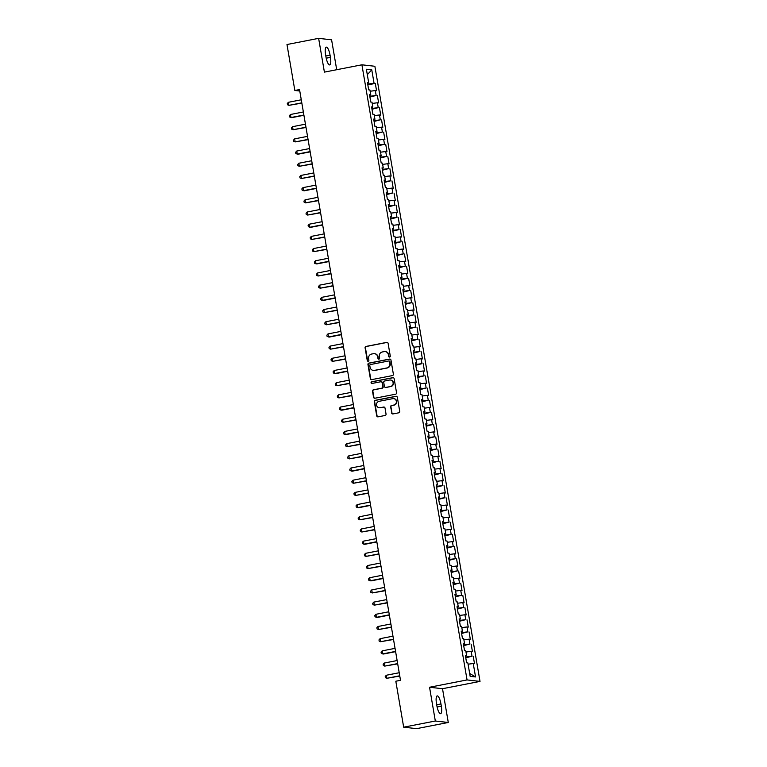 <?xml version="1.0" encoding="UTF-8"?>
<svg xmlns="http://www.w3.org/2000/svg" width="767" height="767" viewBox="0 0 767 767"><rect width="100%" height="100%" fill="white"/><g stroke="black" fill="none" stroke-linecap="round" stroke-linejoin="round"><path stroke-width="1.15" d="M389.617 357.067A0.853 0.815 -83.6 0 0 390.278 356.07L388.102 343.357A1.218 1.17 -83.6 0 0 386.75 342.379L366.041 346.425A1.218 1.17 -83.6 0 0 365.092 347.844L367.268 360.557A0.853 0.815 -83.6 0 0 368.218 361.238A0.853 0.815 -83.6 0 0 368.879 360.241L368.601 358.601A3.902 3.739 -83.6 0 1 371.621 354.047L373.347 353.712A3.902 3.739 -83.6 0 1 377.69 356.828L377.968 358.467A0.853 0.815 -83.6 0 0 378.917 359.148A0.853 0.815 -83.6 0 0 379.579 358.16L379.301 356.511A3.902 3.739 -83.6 0 1 382.321 351.967L384.046 351.631A3.902 3.739 -83.6 0 1 388.39 354.738L388.668 356.387A0.853 0.815 -83.6 0 0 389.617 357.067M391.621 412.962A1.218 1.17 -83.6 0 0 392.982 413.931L398.792 412.799A1.218 1.17 -83.6 0 0 399.732 411.38L397.316 397.258A1.218 1.17 -83.6 0 0 395.964 396.29L375.255 400.326A1.218 1.17 -83.6 0 0 374.315 401.745L376.722 415.867A1.218 1.17 -83.6 0 0 378.083 416.836L385.101 415.474A1.218 1.17 -83.6 0 0 386.041 414.046L385.005 408.006A1.218 1.17 -83.6 0 0 383.653 407.037L380.173 407.718A3.26 3.126 -83.6 0 1 376.501 404.64A3.26 3.126 -83.6 0 1 379.08 401.314L392.714 398.658A3.26 3.126 -83.6 0 1 396.386 401.726A3.26 3.126 -83.6 0 1 393.807 405.053L391.534 405.503A1.218 1.17 -83.6 0 0 390.585 406.922L391.975 413.001A1.218 1.17 -83.6 0 0 392.809 413.95M435.32 721.018L448.283 722.476L442.511 688.708L429.549 687.251L435.32 721.018L403.672 727.183L395.82 681.23L400.508 680.31L299.533 89.566L294.844 90.477L299.782 91.033M429.549 687.251L467.055 679.936L361.909 64.802L374.871 66.269L480.017 681.403L467.055 679.936M336.703 69.72L331.593 39.817L318.631 38.35L324.403 72.117L361.909 64.802M318.631 38.35L286.983 44.524L294.844 90.477M392.426 375.59A1.218 1.17 -83.6 0 0 393.375 374.171L390.959 360.049A1.218 1.17 -83.6 0 0 389.607 359.071L368.898 363.117A1.218 1.17 -83.6 0 0 367.949 364.536L370.365 378.658A1.218 1.17 -83.6 0 0 371.717 379.627L392.426 375.59M394.142 378.658L396.549 392.771A1.218 1.17 -83.6 0 1 395.609 394.2L374.9 398.236A1.218 1.17 -83.6 0 1 373.548 397.258L372.513 391.218A1.218 1.17 -83.6 0 1 373.452 389.799L381.851 388.16A1.218 1.17 -83.6 0 0 382.8 386.741L382.119 382.733A1.218 1.17 -83.6 0 0 380.758 381.755L372.014 383.462A0.853 0.815 -83.6 0 1 371.055 382.656A0.853 0.815 -83.6 0 1 371.727 381.784L392.781 377.68A1.218 1.17 -83.6 0 1 394.142 378.658M367.834 84.869L375.312 83.411L374.066 83.277L371.774 69.864L366.377 69.251L368.668 82.663L367.431 82.52L368.678 89.835L369.924 89.979L370.758 94.859L369.512 94.715L370.768 102.03L372.005 102.164L372.839 107.044L371.592 106.901L372.848 114.216L374.095 114.36L374.929 119.24L373.682 119.096L374.929 126.411L376.175 126.545L377.009 131.425L375.763 131.282L377.019 138.597L378.256 138.741L379.09 143.621L377.853 143.477L379.099 150.792L380.346 150.926L381.18 155.806L379.933 155.663L381.18 162.978L382.426 163.122L383.26 168.002L382.014 167.858L383.27 175.173L384.507 175.307L385.341 180.187L384.104 180.044L385.35 187.359L386.597 187.503L387.431 192.373L386.185 192.239L387.431 199.554L388.677 199.688L389.511 204.568L388.265 204.425L389.521 211.74L390.758 211.884L391.592 216.754L390.355 216.62L391.601 223.935L392.848 224.069L393.682 228.95L392.436 228.806L393.682 236.121L394.928 236.265L395.762 241.135L394.516 241.001L395.772 248.316L397.009 248.45L397.843 253.331L396.606 253.187L397.852 260.502L399.099 260.646L399.933 265.516L398.687 265.382L399.933 272.697L401.179 272.831L402.013 277.712L400.767 277.568L402.023 284.883L403.26 285.027L404.094 289.897L402.857 289.763L404.104 297.078L405.35 297.212L406.184 302.093L404.938 301.949L406.184 309.264L407.43 309.408L408.265 314.278L407.018 314.144L408.274 321.459L409.511 321.594L410.345 326.474L409.108 326.33L410.355 333.645L411.601 333.789L412.435 338.659L411.189 338.525L412.435 345.84L413.681 345.975L414.516 350.855L413.269 350.711L414.525 358.026L415.762 358.17L416.596 363.04L415.359 362.906L416.606 370.221L417.852 370.356L418.686 375.236L417.44 375.092L418.686 382.407L419.933 382.551L420.767 387.421L419.52 387.287L420.776 394.602L422.013 394.737L422.847 399.617L421.61 399.473L422.857 406.788L424.103 406.932L424.937 411.802L423.691 411.668L424.937 418.983L426.184 419.118L427.018 423.998L425.771 423.854L427.027 431.169L428.264 431.313L429.098 436.183L427.861 436.049L429.108 443.364L430.354 443.499L431.188 448.379L429.942 448.235L431.188 455.55L432.435 455.694L433.269 460.564L432.022 460.43L433.278 467.745L434.515 467.88L435.349 472.76L434.112 472.616L435.359 479.931L436.605 480.075L437.439 484.945L436.193 484.811L437.439 492.126L438.686 492.261L439.52 497.141L438.273 496.997L439.529 504.312L440.766 504.456L441.6 509.326L440.363 509.192L441.61 516.507L442.856 516.642L443.69 521.522L442.444 521.378L443.69 528.693L444.937 528.837L445.771 533.707L444.524 533.573L445.78 540.888L447.017 541.023L447.851 545.903L446.615 545.759L447.861 553.074L449.107 553.218L449.941 558.088L448.695 557.954L449.941 565.269L451.188 565.404L452.022 570.284L450.775 570.14L452.031 577.455L453.278 577.599L454.102 582.469L452.866 582.335L454.112 589.65L455.358 589.785L456.192 594.665L454.946 594.521L456.202 601.836L457.439 601.98L458.273 606.85L457.027 606.716L458.282 614.031L459.529 614.166L460.353 619.046L459.117 618.902L460.363 626.217L461.609 626.361L462.443 631.231L461.197 631.097L462.453 638.412L463.69 638.547L464.524 643.427L463.278 643.283L464.534 650.598L465.78 650.742L466.604 655.612L465.368 655.478L466.614 662.793L467.86 662.928L470.152 676.341L475.55 676.945L469.653 673.445M375.312 83.411L376.559 90.727L375.312 90.583L376.146 95.463L369.78 96.278M369.915 97.064L376.146 95.463M377.393 95.607L378.639 102.922L377.402 102.778L378.236 107.658L371.861 108.463M371.995 109.25L378.236 107.658M379.473 107.792L380.729 115.108L379.483 114.964L380.317 119.844L373.951 120.659M374.085 121.445L380.317 119.844M381.563 119.988L382.81 127.303L381.563 127.159L382.397 132.039L376.031 132.844M376.166 133.631L382.397 132.039M383.644 132.173L384.89 139.489L383.653 139.345L384.488 144.225L378.112 145.04M378.246 145.826L384.488 144.225M385.724 144.369L386.98 151.684L385.734 151.54L386.568 156.42L380.202 157.225M380.336 158.012L386.568 156.42M387.814 156.554L389.061 163.87L387.814 163.726L388.648 168.606L382.282 169.421M382.417 170.207L388.648 168.606M389.895 168.75L391.141 176.065L389.904 175.921L390.739 180.801L384.363 181.606M384.497 182.393L390.739 180.801M391.975 180.935L393.231 188.251L391.985 188.107L392.819 192.987L386.453 193.802M386.587 194.588L392.819 192.987M394.065 193.131L395.312 200.446L394.065 200.302L394.9 205.182L388.533 205.987M388.668 206.774L394.9 205.182M396.146 205.316L397.392 212.632L396.155 212.488L396.99 217.368L390.614 218.183M390.748 218.969L396.99 217.368M398.226 217.512L399.482 224.827L398.236 224.683L399.07 229.563L392.704 230.368M392.838 231.155L399.07 229.563M400.316 229.697L401.563 237.013L400.326 236.869L401.151 241.749L394.784 242.564M394.919 243.35L401.151 241.749M402.397 241.893L403.653 249.208L402.407 249.064L403.241 253.944L396.865 254.749M396.999 255.536L403.241 253.944M404.477 254.078L405.733 261.394L404.487 261.25L405.321 266.13L398.955 266.945M399.089 267.731L405.321 266.13M406.568 266.274L407.814 273.589L406.577 273.445L407.402 278.325L401.036 279.13M401.17 279.917L407.402 278.325M408.648 278.459L409.904 285.775L408.658 285.631L409.492 290.511L403.116 291.326M403.25 292.112L409.492 290.511M410.728 290.655L411.984 297.97L410.738 297.826L411.572 302.697L405.206 303.511M405.34 304.298L411.572 302.697M412.819 302.84L414.065 310.156L412.828 310.012L413.653 314.892L407.287 315.707M407.421 316.493L413.653 314.892M414.899 315.036L416.155 322.351L414.909 322.207L415.743 327.078L409.367 327.892M409.501 328.679L415.743 327.078M416.989 327.221L418.236 334.537L416.989 334.393L417.823 339.273L411.457 340.088M411.591 340.874L417.823 339.273M419.07 339.417L420.316 346.732L419.079 346.588L419.913 351.459L413.538 352.274M413.672 353.06L419.913 351.459M421.15 351.602L422.406 358.918L421.16 358.774L421.994 363.654L415.618 364.469M415.762 365.255L421.994 363.654M423.24 363.798L424.487 371.113L423.24 370.969L424.074 375.84L417.708 376.655M417.842 377.441L424.074 375.84M425.321 375.983L426.567 383.299L425.33 383.155L426.164 388.035L419.789 388.85M419.923 389.636L426.164 388.035M427.401 388.179L428.657 395.494L427.411 395.35L428.245 400.221L421.869 401.036M422.013 401.822L428.245 400.221M429.491 400.364L430.738 407.68L429.491 407.536L430.325 412.416L423.959 413.221M424.093 414.017L430.325 412.416M431.572 412.56L432.818 419.865L431.581 419.731L432.415 424.602L426.04 425.417M426.174 426.203L432.415 424.602M433.652 424.745L434.908 432.061L433.662 431.917L434.496 436.797L428.13 437.602M428.264 438.398L434.496 436.797M435.742 436.941L436.989 444.246L435.742 444.112L436.576 448.983L430.21 449.798M430.345 450.584L436.576 448.983M437.823 449.126L439.069 456.442L437.832 456.298L438.666 461.178L432.291 461.983M432.425 462.779L438.666 461.178M439.903 461.322L441.159 468.627L439.913 468.493L440.747 473.364L434.381 474.179M434.515 474.965L440.747 473.364M441.993 473.507L443.24 480.823L441.993 480.679L442.827 485.559L436.461 486.364M436.596 487.16L442.827 485.559M444.074 485.703L445.32 493.008L444.083 492.874L444.918 497.745L438.542 498.56M438.676 499.346L444.918 497.745M446.154 497.888L447.41 505.204L446.164 505.06L446.998 509.94L440.632 510.745M440.766 511.541L446.998 509.94M448.244 510.084L449.491 517.389L448.244 517.255L449.078 522.126L442.712 522.941M442.847 523.727L449.078 522.126M450.325 522.269L451.571 529.585L450.334 529.441L451.169 534.321L444.793 535.126M444.927 535.922L451.169 534.321M452.405 534.465L453.661 541.77L452.415 541.636L453.249 546.507L446.883 547.322M447.017 548.108L453.249 546.507M454.495 546.65L455.742 553.966L454.495 553.822L455.33 558.702L448.963 559.507M449.098 560.303L455.33 558.702M456.576 558.846L457.822 566.151L456.586 566.017L457.42 570.888L451.044 571.703M451.178 572.489L457.42 570.888M458.656 571.032L459.912 578.347L458.666 578.203L459.5 583.083L453.134 583.888M453.268 584.684L459.5 583.083M460.746 583.227L461.993 590.532L460.746 590.398L461.581 595.269L455.214 596.084M455.349 596.87L461.581 595.269M462.827 595.413L464.073 602.728L462.837 602.584L463.671 607.464L457.295 608.269M457.429 609.065L463.671 607.464M464.907 607.608L466.163 614.913L464.917 614.779L465.751 619.65L459.385 620.465M459.519 621.251L465.751 619.65M466.998 619.794L468.244 627.109L466.998 626.965L467.832 631.845L461.466 632.65M461.6 633.446L467.832 631.845M469.078 631.989L470.324 639.294L469.088 639.16L469.922 644.031L463.546 644.846M463.68 645.632L469.922 644.031M471.159 644.175L472.414 651.49L471.168 651.346L472.002 656.226L465.636 657.031M465.77 657.827L472.002 656.226M473.249 656.36L474.495 663.676L473.249 663.541L475.55 676.945M466.604 655.612L465.454 655.996M473.249 663.541L468.071 664.184M464.524 643.427L463.373 643.801M465.914 656.983L465.732 655.9M471.168 651.346L465.991 651.988M462.443 631.231L461.283 631.615M463.834 644.788L463.642 643.714M469.088 639.16L463.91 639.803M460.353 619.046L459.203 619.42M461.744 632.602L461.561 631.519M466.998 626.965L461.82 627.607M458.273 606.85L457.122 607.234M459.663 620.407L459.481 619.333M464.917 614.779L459.74 615.422M456.192 594.665L455.032 595.039M457.583 608.221L457.391 607.138M462.837 602.584L457.659 603.226M454.102 582.469L452.952 582.853M455.493 596.026L455.31 594.952M460.746 590.398L455.569 591.041M452.022 570.284L450.871 570.658M453.412 583.84L453.23 582.757M458.666 578.203L453.489 578.845M449.941 558.088L448.781 558.472M451.332 571.645L451.14 570.571M456.586 566.017L451.399 566.66M447.851 545.903L446.701 546.277M449.241 559.459L449.059 558.376M454.495 553.822L449.318 554.464M445.771 533.707L444.62 534.091M447.161 547.264L446.979 546.19M452.415 541.636L447.238 542.279M443.69 521.522L442.53 521.896M445.071 535.078L444.889 533.995M450.334 529.441L445.148 530.083M441.6 509.326L440.45 509.71M442.99 522.883L442.808 521.809M448.244 517.255L443.067 517.898M439.52 497.141L438.369 497.515M440.91 510.697L440.728 509.614M446.164 505.06L440.987 505.702M437.439 484.945L436.279 485.329M438.82 498.502L438.638 497.428M444.083 492.874L438.897 493.517M435.349 472.76L434.199 473.134M436.739 486.316L436.557 485.233M441.993 480.679L436.816 481.321M433.269 460.564L432.118 460.948M434.659 474.121L434.477 473.047M439.913 468.493L434.736 469.136M431.188 448.379L430.028 448.753M432.569 461.935L432.387 460.852M437.832 456.298L432.646 456.94M429.098 436.183L427.948 436.567M430.488 449.74L430.306 448.666M435.742 444.112L430.565 444.755M427.018 423.998L425.867 424.372M428.408 437.554L428.226 436.471M433.662 431.917L428.485 432.559M424.937 411.802L423.777 412.186M426.318 425.359L426.136 424.285M431.581 419.731L426.394 420.374M422.847 399.617L421.697 399.99M424.237 413.173L424.055 412.09M429.491 407.536L424.314 408.178M420.767 387.421L419.616 387.805M422.157 400.978L421.975 399.904M427.411 395.35L422.233 395.993M418.686 375.236L417.526 375.609M420.067 388.792L419.885 387.709M425.33 383.155L420.143 383.797M416.596 363.04L415.446 363.424M417.986 376.597L417.804 375.523M423.24 370.969L418.063 371.612M414.516 350.855L413.365 351.228M415.906 364.411L415.724 363.328M421.16 358.774L415.982 359.416M412.435 338.659L411.275 339.043M413.816 352.216L413.634 351.142M419.079 346.588L413.892 347.23M410.345 326.474L409.195 326.847M411.735 340.03L411.553 338.947M416.989 334.393L411.812 335.035M408.265 314.278L407.114 314.662M409.655 327.835L409.463 326.761M414.909 322.207L409.731 322.849M406.184 302.093L405.024 302.466M407.565 315.649L407.382 314.566M412.828 310.012L407.641 310.654M404.094 289.897L402.943 290.281M405.484 303.454L405.302 302.38M410.738 297.826L405.561 298.468M402.013 277.712L400.853 278.085M403.404 291.268L403.212 290.185M408.658 285.631L403.48 286.273M399.933 265.516L398.773 265.9M401.314 279.073L401.131 277.999M406.577 273.445L401.39 274.087M397.843 253.331L396.692 253.704M399.233 266.887L399.051 265.804M404.487 261.25L399.31 261.892M395.762 241.135L394.602 241.519M397.153 254.692L396.961 253.618M402.407 249.064L397.229 249.706M393.682 228.95L392.522 229.323M395.063 242.506L394.88 241.423M400.326 236.869L395.139 237.511M391.592 216.754L390.441 217.138M392.982 230.311L392.8 229.237M398.236 224.683L393.059 225.325M389.511 204.568L388.351 204.942M390.902 218.125L390.71 217.042M396.155 212.488L390.978 213.13M387.431 192.373L386.271 192.757M388.811 205.93L388.629 204.856M394.065 200.302L388.888 200.944M385.341 180.187L384.19 180.561M386.731 193.744L386.549 192.661M391.985 188.107L386.808 188.759M383.26 168.002L382.1 168.376M384.65 181.549L384.459 180.475M389.904 175.921L384.727 176.563M381.18 155.806L380.02 156.18M382.56 169.363L382.378 168.28M387.814 163.726L382.637 164.378M379.09 143.621L377.939 143.995M380.48 157.168L380.298 156.094M385.734 151.54L380.557 152.182M377.009 131.425L375.849 131.799M378.399 144.982L378.208 143.899M383.653 139.345L378.476 139.997M374.929 119.24L373.769 119.614M376.309 132.787L376.127 131.713M381.563 127.159L376.386 127.801M372.839 107.044L371.688 107.418M374.229 120.601L374.047 119.518M379.483 114.964L374.306 115.616M370.758 94.859L369.598 95.233M372.148 108.406L371.957 107.332M377.402 102.778L372.225 103.42M368.668 82.663L367.518 83.037M370.058 96.22L369.876 95.137M375.312 90.583L370.135 91.235M403.672 727.183L416.634 728.65L448.283 722.476M442.511 688.708L480.017 681.403M374.066 83.277L367.7 84.082M367.978 84.025L367.796 82.951M371.774 69.864L367.307 74.658M330.059 55.186A7.938 2.157 79 0 0 326.301 47.132A7.938 2.157 79 0 0 325.582 54.678L325.956 56.873A7.938 2.157 79 0 0 329.714 64.917A7.938 2.157 79 0 0 330.433 57.381L330.059 55.186L325.802 56.01M436.854 705.65A7.938 2.157 79 0 0 440.613 713.693A7.938 2.157 79 0 0 441.332 706.158L440.958 703.962A7.938 2.157 79 0 0 437.2 695.909A7.938 2.157 79 0 0 436.471 703.454L436.854 705.65M389.559 357.077A0.853 0.815 -83.6 0 1 389.022 356.425L388.735 354.776A3.902 3.739 -83.6 0 0 385.322 351.602M374.622 353.692A3.902 3.739 -83.6 0 1 378.035 356.866L378.323 358.505A0.853 0.815 -83.6 0 0 378.86 359.157M387.268 342.408A1.218 1.17 -83.6 0 0 387.105 342.427L366.396 346.463A1.218 1.17 -83.6 0 0 365.447 347.882L367.623 360.595A0.853 0.815 -83.6 0 0 368.16 361.247M390.115 359.1A1.218 1.17 -83.6 0 0 389.952 359.119L369.243 363.155A1.218 1.17 -83.6 0 0 368.304 364.574L370.71 378.697A1.218 1.17 -83.6 0 0 371.554 379.646M389.569 361.679A0.853 0.815 -83.6 0 0 388.629 360.998L370.451 364.546A0.853 0.815 -83.6 0 0 369.78 365.533L370.077 367.268A3.902 3.739 -83.6 0 0 374.421 370.384L386.846 367.959A3.902 3.739 -83.6 0 0 389.866 363.414L389.924 361.717A0.853 0.815 -83.6 0 0 389.032 361.027M373.5 370.442A3.902 3.739 -83.6 0 0 374.766 370.423L374.421 370.384M389.924 361.717L390.221 363.453A3.902 3.739 -83.6 0 1 387.191 367.997L374.766 370.423M381.276 381.774A1.218 1.17 -83.6 0 1 382.465 382.771L383.155 386.779A1.218 1.17 -83.6 0 1 382.206 388.198L373.807 389.837A1.218 1.17 -83.6 0 0 372.858 391.256L373.893 397.296A1.218 1.17 -83.6 0 0 374.737 398.255M393.298 377.7A1.218 1.17 -83.6 0 0 393.135 377.719L372.081 381.832A0.853 0.815 -83.6 0 0 371.957 383.471M390.566 386.463A3.26 3.126 -83.6 0 0 390.384 380.02A3.26 3.126 -83.6 0 0 389.473 380.058L384.67 380.998A1.218 1.17 -83.6 0 0 383.73 382.417L384.411 386.424A1.218 1.17 -83.6 0 0 385.763 387.393L390.921 386.501A3.26 3.126 -83.6 0 0 390.566 380.048M385.6 387.421A1.218 1.17 -83.6 0 0 386.117 387.44L385.763 387.393M390.921 386.501L386.117 387.44M393.797 398.639A3.26 3.126 -83.6 0 1 394.161 405.091L391.889 405.542A1.218 1.17 -83.6 0 0 390.94 406.961L391.975 413.001M379.435 407.766A3.26 3.126 -83.6 0 0 380.528 407.756L380.173 407.718M384.171 407.056A1.218 1.17 -83.6 0 0 384.008 407.076L380.528 407.756M396.481 396.309A1.218 1.17 -83.6 0 0 396.318 396.328L375.609 400.364A1.218 1.17 -83.6 0 0 374.66 401.783L377.076 415.906A1.218 1.17 -83.6 0 0 377.91 416.855M301.278 99.787L288.392 102.299L288.91 105.347L301.843 103.094M288.392 102.299L287.289 103.535L287.491 104.753L288.91 105.347L301.795 102.836M303.358 111.972L290.472 114.484L291 117.533L291.872 117.629L303.924 115.28M290.472 114.484L289.37 115.731L289.581 116.948L291 117.533L303.885 115.021M305.448 124.168L292.563 126.68L293.08 129.728L306.014 127.475M292.563 126.68L291.45 127.916L291.661 129.134L293.08 129.728L305.966 127.217M307.529 136.353L294.643 138.865L295.161 141.914L308.094 139.661M294.643 138.865L293.54 140.112L293.742 141.329L295.161 141.914L308.046 139.402M309.609 148.549L296.724 151.061L297.251 154.109L298.123 154.205L310.175 151.856M296.724 151.061L295.621 152.297L295.832 153.515L297.251 154.109L310.136 151.598M311.699 160.734L298.814 163.246L299.331 166.295L312.265 164.042M298.814 163.246L297.701 164.493L297.912 165.71L299.331 166.295L312.217 163.783M313.78 172.93L300.894 175.442L301.412 178.49L314.345 176.237M300.894 175.442L299.792 176.678L300.002 177.896L301.412 178.49L314.297 175.979M315.86 185.115L302.975 187.627L303.502 190.676L304.374 190.772L316.426 188.423M302.975 187.627L301.872 188.874L302.083 190.091L303.502 190.676L316.387 188.164M317.95 197.311L305.065 199.823L305.582 202.871L318.516 200.618M305.065 199.823L303.953 201.059L304.163 202.277L305.582 202.871L318.468 200.36M320.031 209.496L307.145 212.008L307.663 215.057L320.596 212.804M307.145 212.008L306.043 213.255L306.254 214.472L307.663 215.057L320.548 212.545M322.111 221.692L309.226 224.204L309.753 227.253L310.625 227.348L322.677 224.999M309.226 224.204L308.123 225.44L308.334 226.658L309.753 227.253L322.639 224.741M324.201 233.877L311.316 236.389L311.833 239.438L324.767 237.185M311.316 236.389L310.204 237.636L310.414 238.853L311.833 239.438L324.719 236.926M326.282 246.073L313.396 248.585L313.914 251.634L326.847 249.38M313.396 248.585L312.294 249.821L312.505 251.039L313.914 251.634L326.8 249.122M328.362 258.258L315.477 260.77L316.004 263.819L316.876 263.915L328.928 261.566M315.477 260.77L314.374 262.017L314.585 263.234L316.004 263.819L328.89 261.307M330.452 270.454L317.567 272.966L318.084 276.015L331.018 273.761M317.567 272.966L316.464 274.202L316.666 275.42L318.084 276.015L330.97 273.493M332.533 282.639L319.647 285.151L320.165 288.2L333.099 285.947M319.647 285.151L318.545 286.398L318.756 287.615L320.165 288.2L333.051 285.688M334.613 294.835L321.728 297.347L322.255 300.396L323.128 300.491L335.179 298.142M321.728 297.347L320.625 298.584L320.836 299.801L322.255 300.396L335.141 297.874M336.703 307.021L323.818 309.532L324.336 312.581L337.269 310.328M323.818 309.532L322.715 310.779L322.917 311.996L324.336 312.581L337.221 310.069M338.784 319.216L325.898 321.728L326.416 324.777L339.35 322.523M325.898 321.728L324.796 322.965L325.007 324.182L326.416 324.777L339.302 322.255M340.864 331.402L327.979 333.913L328.506 336.962L329.379 337.058L341.43 334.709M327.979 333.913L326.876 335.16L327.087 336.377L328.506 336.962L341.392 334.45M342.954 343.597L330.069 346.109L330.587 349.158L343.52 346.905M330.069 346.109L328.966 347.346L329.168 348.563L330.587 349.158L343.472 346.636M345.035 355.783L332.149 358.294L332.667 361.343L345.601 359.09M332.149 358.294L331.047 359.541L331.258 360.758L332.667 361.343L345.553 358.831M347.115 367.978L334.23 370.49L334.757 373.529L335.63 373.634L347.681 371.286M334.23 370.49L333.127 371.727L333.338 372.944L334.757 373.529L347.643 371.017M349.206 380.164L336.32 382.675L336.838 385.724L349.771 383.471M336.32 382.675L335.217 383.922L335.419 385.139L336.838 385.724L349.723 383.212M351.286 392.359L338.4 394.871L338.918 397.91L351.852 395.667M338.4 394.871L337.298 396.108L337.509 397.325L338.918 397.91L351.804 395.398M353.366 404.545L340.481 407.056L341.008 410.105L341.881 410.201L353.932 407.852M340.481 407.056L339.378 408.303L339.589 409.52L341.008 410.105L353.894 407.593M355.457 416.74L342.571 419.252L343.089 422.291L356.022 420.048M342.571 419.252L341.468 420.489L341.67 421.706L343.089 422.291L355.974 419.779M357.537 428.926L344.651 431.438L345.179 434.486L346.051 434.582L358.103 432.233M344.651 431.438L343.549 432.684L343.76 433.901L345.179 434.486L358.055 431.974M359.618 441.121L346.742 443.633L347.259 446.672L360.183 444.429M346.742 443.633L345.629 444.87L345.84 446.087L347.259 446.672L360.145 444.16M361.708 453.307L348.822 455.819L349.34 458.867L362.273 456.614M348.822 455.819L347.719 457.065L347.921 458.282L349.34 458.867L362.225 456.355M363.788 465.502L350.902 468.014L351.43 471.053L352.302 471.159L364.354 468.81M350.902 468.014L349.8 469.251L350.011 470.468L351.43 471.053L364.306 468.541M365.869 477.688L352.993 480.2L353.51 483.248L366.434 480.995M352.993 480.2L351.88 481.446L352.091 482.664L353.51 483.248L366.396 480.736M367.959 489.883L355.073 492.395L355.591 495.434L368.524 493.191M355.073 492.395L353.97 493.632L354.172 494.849L355.591 495.434L368.476 492.922M370.039 502.069L357.154 504.581L357.681 507.629L358.553 507.725L370.605 505.376M357.154 504.581L356.051 505.827L356.262 507.045L357.681 507.629L370.557 505.117M372.12 514.264L359.244 516.776L359.761 519.815L372.685 517.572M359.244 516.776L358.131 518.013L358.342 519.23L359.761 519.815L372.647 517.303M374.21 526.45L361.324 528.962L361.842 532.01L374.775 529.757M361.324 528.962L360.222 530.208L360.423 531.426L361.842 532.01L374.727 529.498M376.29 538.645L363.405 541.157L363.932 544.196L364.804 544.302L376.856 541.953M363.405 541.157L362.302 542.394L362.513 543.611L363.932 544.196L376.808 541.684M378.371 550.831L365.495 553.343L366.012 556.391L378.936 554.138M365.495 553.343L364.383 554.579L364.593 555.807L366.012 556.391L378.898 553.879M380.461 563.026L367.575 565.538L368.093 568.577L381.026 566.334M367.575 565.538L366.473 566.775L366.674 567.992L368.093 568.577L380.978 566.065M382.541 575.212L369.656 577.724L370.183 580.772L371.055 580.868L383.107 578.519M369.656 577.724L368.553 578.96L368.764 580.188L370.183 580.772L383.059 578.26M384.622 587.397L371.746 589.919L372.263 592.958L385.187 590.715M371.746 589.919L370.634 591.156L370.844 592.373L372.263 592.958L385.149 590.446M386.712 599.593L373.826 602.105L374.344 605.153L387.277 602.9M373.826 602.105L372.724 603.341L372.925 604.569L374.344 605.153L387.23 602.641M388.792 611.778L375.907 614.3L376.434 617.339L377.306 617.445L389.358 615.096M375.907 614.3L374.804 615.537L375.015 616.754L376.434 617.339L389.31 614.827M390.873 623.974L377.997 626.486L378.514 629.534L391.438 627.281M377.997 626.486L376.885 627.722L377.096 628.95L378.514 629.534L391.4 627.023M392.963 636.159L380.077 638.681L380.595 641.72L393.529 639.477M380.077 638.681L378.975 639.918L379.176 641.135L380.595 641.72L393.481 639.208M395.043 648.355L382.158 650.867L382.685 653.915L383.558 654.011L395.609 651.662M382.158 650.867L381.055 652.103L381.266 653.331L382.685 653.915L395.571 651.404M397.133 660.54L384.248 663.052L384.766 666.101L397.699 663.858M384.248 663.052L383.136 664.299L383.347 665.516L384.766 666.101L397.651 663.589M399.214 672.736L386.328 675.248L386.846 678.296L399.78 676.043M386.328 675.248L385.226 676.484L385.427 677.712L386.846 678.296L399.732 675.785M326.215 58.196L330.433 57.381M437.113 706.973L441.332 706.158M436.701 704.787L440.958 703.962"/></g></svg>
